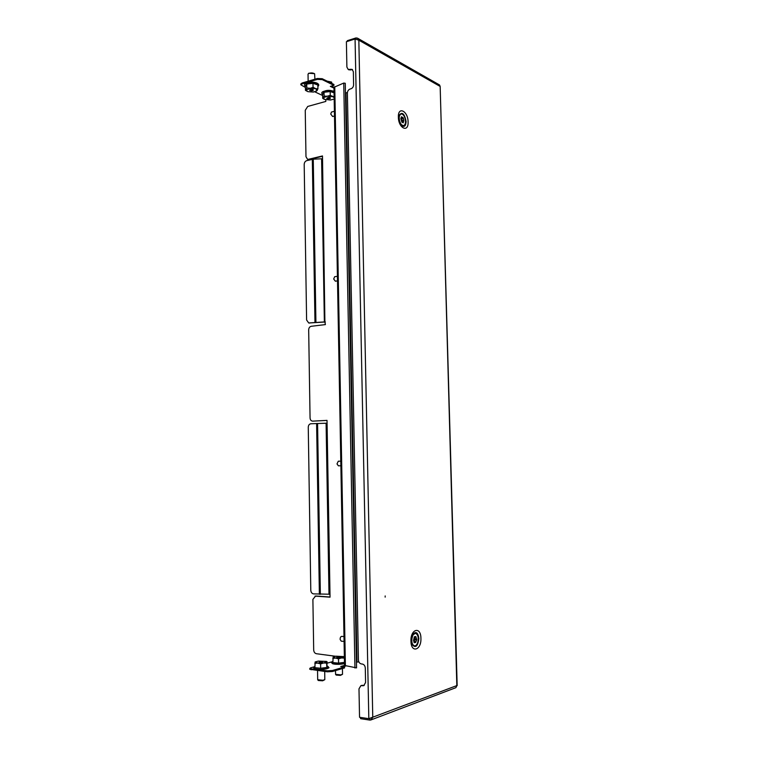 <?xml version="1.0" encoding="UTF-8"?>
<svg xmlns="http://www.w3.org/2000/svg" width="758" height="758" viewBox="0 0 758 758"><rect width="100%" height="100%" fill="white"/><g stroke="black" fill="none" stroke-linecap="round" stroke-linejoin="round"><path stroke-width="1.14" d="M385.187 595.949L385.159 597.124L385.187 595.949M357.615 38.222L439.536 84.953L440.161 86.44L358.837 40.193L355.066 38.99L346.397 41.709L346.889 67.074L348.178 69.423L352.063 69.338L353.351 71.707L353.607 84.754C353.484 86.782 352.593 88.127 350.954 88.79L350.044 89.046C348.405 89.7 347.515 91.045 347.391 93.063L358.42 660.01C358.638 662.208 359.624 663.515 361.367 663.932L362.333 664.046C364.086 664.463 365.072 665.78 365.29 667.997L365.583 682.484L363.793 685.63M369.828 718.489L369.857 720.091L370.87 719.958L372.765 717.286L358.837 40.193L357.501 38.156L355.995 37.938L356.014 39.037M355.995 37.938L347.325 40.667L347.344 41.415M456.837 685.706L455.89 687.667L370.975 719.92M369.857 720.091L360.581 718.679L360.552 717.428M457.169 685.649L440.161 86.44L456.828 685.592L368.824 718.679L359.538 717.276L358.989 688.851L360.865 685.687L363.688 685.668M348.974 69.84L352.546 69.679M361.727 685.403L364.2 685.44M414.048 642.111L414.124 641.42L415.981 641.59L416.72 639.648L415.829 636.559L414.389 636.767L413.546 640.406L414.238 642.689L415.668 642.471L415.981 641.59M414.124 641.42L414.607 639.799L416.474 639.979M416.038 637.355L414.181 637.184L414.617 638.662L416.483 638.833M414.607 639.799L414.664 638.662M417.829 642.215C418.748 637.402 417.971 634.455 415.517 633.366C414.105 633.356 412.996 634.569 412.21 637.004C411.281 641.818 412.049 644.774 414.503 645.882C415.934 645.892 417.042 644.67 417.829 642.215M415.261 633.366L412.428 635.27M411.784 643.419L412.911 645.285L414.285 645.844M414.958 636.805L415.536 636.862M413.982 642.102L415.46 642.244M413.991 642.329L414.531 642.386M402.204 121.422L402.005 120.437L403.777 120.001L403.284 117.869L401.513 116.751L400.849 118.542L401.835 122.123L403.237 122.834L403.777 120.001M402.005 120.437L401.532 118.817L403.303 118.371M401.048 118.04L402.792 117.594M401.532 118.817L401.314 117.973M405.028 118.286C403.976 115.244 402.631 113.814 401.001 113.984C399.201 114.97 398.765 117.414 399.703 121.318C400.755 124.34 402.1 125.771 403.72 125.601C405.521 124.615 405.956 122.18 405.028 118.286M400.811 114.051L398.954 116.258M400.868 124.568L403.464 125.648M401.361 117.263L401.882 117.13M401.93 122L403.796 121.034M402.526 122.408L403.37 122.199M356.44 662.151L358.61 661.895L358.6 661.175M347.391 92.912L345.459 92.552M333.965 87.293L343.744 83.067L345.278 83.285L356.554 667.883L344.52 665.448M315.262 596.129L330.043 597.162L327.02 420.377L312.732 421.135L327.02 420.425M330.043 597.01L316.067 596.025M325.788 99.819L325.817 101.439L307.739 106.442L305.247 110.298L305.976 156.707L307.483 159.227L309.122 159.474L322.501 156.281M309.122 159.474L307.71 159.294M324.367 321.923L308.705 322.965L306.602 319.999L304.195 164.448C304.328 162.477 305.161 161.208 306.715 160.639L313.262 159.18L321.591 158.792L324.367 321.923L324.898 321.885L322.491 155.949L308.582 159.275M324.898 321.885L325.381 324.595L311.235 326.291C309.652 326.679 308.809 327.882 308.677 329.882L310.06 417.942C310.221 419.847 311.055 420.917 312.552 421.135L312.732 421.135M315.508 596.129L312.893 599.379L313.689 649.966C313.878 652.079 314.788 653.339 316.427 653.728L335.519 656.257M325.334 321.989L308.961 322.984M329 594.215L313.518 593.884C311.889 593.561 310.979 592.349 310.789 590.245L308.26 427.247C308.392 425.21 309.255 424.054 310.846 423.76L326.092 423.229L329 594.215L329.55 594.234M344.52 665.391L340.721 666.5L344.539 666.955L332.392 670.527L332.411 671.512L327.323 671.806L309.776 669.276M346.018 665.922L343.09 666.784M309.776 669.333L310.524 667.864L314.02 666.879M327.143 663.174L331.938 661.819M344.539 666.955L344.558 667.921L332.411 671.512M327.323 671.806L327.314 670.821L311.131 668.84L311.14 669.816M327.314 670.821L332.392 670.527M309.757 668.357L311.131 668.84M331.445 86.052L333.965 87.274M300.831 84.043L302.11 82.992L317.375 78.491L322.207 78.718L322.216 79.609L333.927 85.341L330.317 86.374L333.984 88.146M322.652 95.517L314.807 91.841M305.427 87.454L300.85 84.811L302.12 83.873L317.384 79.382L317.375 78.491M322.207 78.718L333.908 84.46L333.927 85.341M322.216 79.609L317.384 79.382M326.632 423.21L326.092 423.229M322.112 158.725L321.591 158.792M317.687 679.718L322.889 680.258L324.812 679.651L324.718 671.484M318.388 680.495L322.605 680.807L324.746 679.708M322.576 662.246L319.156 662.312L319.308 661.81L320.141 662.303M326.774 663.117L323.685 662.966L327.077 661.725L326.85 667.457L320.672 668.262L314.892 667.694L315.12 661.971L318.313 661.09L326.537 661.44L326.85 667.457M320.672 668.262L320.606 663.904L317.706 663.079L314.826 663.354M315.262 661.886L317.706 663.079L323.685 662.966L320.606 663.904M320.407 662.378L320.132 661.791M320.397 661.753L321.733 661.725L321.743 662.265M321.989 662.255L321.733 661.725M321.989 661.753L322.576 662.018M335.567 674.336L340.693 674.857L342.512 674.288L342.445 668.547M336.239 675.084L340.408 675.397L342.455 674.345M340.304 657.072L338.419 657.48L336.713 657.3L337.092 656.864L337.907 657.338M344.464 662.369L338.58 663.127L332.866 662.587L333.15 656.93L336.05 656.191L344.34 656.627M338.58 663.127L338.504 658.873L335.633 658.086L332.8 658.351M344.388 658.105L341.479 657.963L338.504 658.873M344.369 657.214L335.633 658.086L333.15 656.93M338.163 657.394L337.897 656.854M338.153 656.816L339.461 656.788L339.47 657.309M339.717 657.29L339.461 656.788M339.707 656.816L340.276 657.044M314.911 79.22L314.608 73.753C312.618 72.702 310.543 72.664 308.364 73.659L308.042 74.275M314.485 73.659L308.819 73.251M310.221 89.529L313.206 89.757M310.23 89.946L309.577 90.325L310.78 90.562L310.771 89.567M312.978 83.314L313.045 87.246L315.499 88.553L317.232 90.543L313.442 92.078L307.919 91.652L305.465 90.363L305.408 86.459L306.725 84.072L312.978 83.314L317.858 84.962L317.924 88.876L316.152 91.386M306.725 84.072L306.791 87.994L317.924 88.876M305.465 90.363L313.045 87.246M307.265 91.396L306.137 89.671L306.791 87.994M312.012 89.311L312.031 90.657L313.215 90.174M312.031 90.657L310.78 90.562M331.871 83.465L331.644 82.139L327.655 81.4M331.54 82.044L327.143 81.144M327.399 97.981L329.038 97.403L330.289 97.801M327.409 98.009L326.745 98.332L327.911 98.568L327.892 97.621M333.236 99.307L330.441 100.028L324.367 99.345L322.7 98.369L322.633 94.551L324.026 92.268L330.175 91.538L334.07 92.846M330.175 91.538L330.242 95.385L334.136 96.939M324.026 92.268L324.102 96.114L327.172 96.228L330.242 95.385M322.7 98.369L324.102 96.114M324.433 99.374L323.41 97.725L327.172 96.228L332.601 96.645L334.155 97.555M329.105 97.384L329.124 98.663L330.299 98.199M329.124 98.663L327.911 98.568M334.486 116.012L332.629 116.505L330.725 114.032L331.483 112.061M334.411 111.587L334.42 112.421M340.873 465.772L338.39 465.819L336.997 463.905L338.295 461.215L340.787 461.158M340.825 463.119L340.844 464.19M337.433 277.324L337.452 278.271M337.5 280.877L335.368 281.199L333.681 279.001L334.657 276.717L337.414 276.3M344.085 641.448L341.252 641.164L340.143 639.496C340.115 637.611 340.655 636.568 341.744 636.369L343.99 636.587M344.047 639.572L344.066 640.766M398.888 117.708L399.144 115.235C402.176 111.464 404.488 113.567 406.108 121.536C405.814 126.188 404.289 127.496 401.541 125.449C400.641 125.373 399.76 122.824 398.888 117.793M408.088 121.934C408.088 111.009 397.903 105.836 398.367 117.177C398.443 128.348 408.638 133.124 408.088 121.934M411.461 640.794L413.015 634.133C416.095 631.101 418.046 632.579 418.861 638.568C417.819 646.451 415.583 648.46 412.163 644.594L411.461 640.842M420.917 638.293C420.898 626.117 410.448 628.856 410.94 641.135C411.035 653.548 421.505 650.326 420.917 638.293M355.066 38.99L368.824 718.679M350.566 69.253L351.485 69.727M349.656 69.518L350.575 69.992M361.793 685.611L362.75 685.298M362.76 685.734L363.707 685.422M345.989 92.808L356.99 661.99M345.392 665.77L334.771 86.649M354.943 668.016L343.744 83.067M313.262 159.18L315.915 322.197M317.574 423.438L320.35 594.31M302.11 82.992L302.12 83.873M316.607 423.466L319.374 594.281M312.324 159.303L314.968 322.264M309.264 322.965L309.814 323.06M327.191 666.083L327.238 666.102C329.019 666.576 328.006 667.22 324.187 668.016C319.118 668.366 316.01 668.262 314.864 667.694L314.873 666.481M314.883 668.916C315.053 669.958 329.019 669.418 327.996 667.874M320.852 661.611L320.861 662.473M321.364 661.601L321.373 662.359M344.464 662.397C338.959 663.288 335.093 663.354 332.847 662.596L332.847 661.393M335.377 663.354L336.334 662.918M332.866 663.781C335.112 664.548 338.987 664.482 344.483 663.591M338.58 656.684L338.599 657.499M339.082 656.674L339.101 657.413M317.886 83.873L313.092 82.205M305.408 86.497C305.682 84.024 308.212 82.963 312.988 83.304C316.418 83.465 318.038 84.508 317.886 86.45M313.007 82.205L312.969 82.196C310.212 81.845 307.653 82.404 305.294 83.892M313.063 90.685L313.054 89.747M312.296 90.628L312.277 89.34M311.51 90.875L311.481 89.51M311.026 90.837L311.007 89.586M310.553 89.548L310.572 90.486M334.041 91.396L330.289 90.458M322.633 94.589C323.012 92.22 325.533 91.206 330.185 91.528L334.06 92.476M330.194 90.448L330.156 90.448C327.409 90.107 324.869 90.666 322.538 92.135M330.137 98.692L330.118 97.791M329.389 98.635L329.37 97.384M328.602 98.872L328.574 97.583M328.138 98.834L328.11 97.63M327.693 97.602L327.702 98.502M348.178 69.423L349.097 69.907M360.865 685.687L361.822 685.374M415.517 633.366L415.043 633.328M333.965 87.236L344.52 665.477M300.831 83.939L300.85 84.811M307.483 159.227L308.023 159.436M308.705 322.965L309.255 323.05M313.101 421.154L312.552 421.135M315.006 596.158L315.565 596.053M314.873 666.434L313.566 667.807L314.636 668.878C319.971 670.678 331.293 668.149 328.584 667.334M317.545 670.603L317.687 679.784M318.436 680.542L317.801 679.935M327.465 666.13L328.584 667.211M332.847 661.355L331.521 662.691L332.629 663.752C336.211 664.577 340.162 664.529 344.483 663.62M335.5 670.603L335.567 674.393M336.287 675.132L335.661 674.535M318.748 85.019C318.531 83.551 316.626 82.594 313.054 82.167C307.123 82.461 304.261 83.418 304.47 85.038L305.408 86.715M317.886 86.677L318.748 85.247M308.904 73.166L308.364 73.659M308.146 81.21L308.042 74.17M334.041 91.292L330.242 90.42C324.377 90.714 321.553 91.652 321.752 93.234L322.643 94.807M330.213 97.791L330.223 98.265M334.401 111.274L331.454 112.061"/></g></svg>
